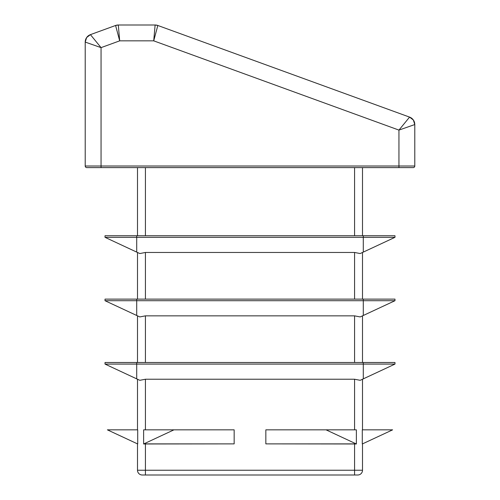 <?xml version="1.0" encoding="UTF-8"?>
<svg xmlns="http://www.w3.org/2000/svg" width="500" height="500" viewBox="0 0 500 500"><rect width="100%" height="100%" fill="white"/><g stroke="black" fill="none" stroke-linecap="round" stroke-linejoin="round"><path stroke-width="0.75" d="M412.281 118.769L413.356 120.006L414.787 124.55L413.356 120.006L409.575 117.106L157.825 25.475L153.719 40.844L157.825 25.475L155.119 25L153.719 40.844L398.944 130.1L414.787 124.55L414.787 166.019L414.787 124.55L398.944 130.1L398.944 166.019L414.787 166.019A1.587 1.587 0 0 1 413.206 167.606A1.587 1.587 0 0 0 414.787 166.019L398.944 166.019L398.944 167.606L413.206 167.606L398.944 167.606L398.944 166.019L101.056 166.019L101.056 167.606L398.944 167.606L101.056 167.606L101.056 166.019L85.213 166.019A1.587 1.587 0 0 0 86.794 167.606L101.056 167.606L86.794 167.606A1.587 1.587 0 0 1 85.213 166.019L101.056 166.019L101.056 47.631L85.213 42.081L85.213 166.019L85.213 42.081L101.056 47.631L101.056 166.019L398.944 166.019L398.944 130.1L153.719 40.844L119.694 40.844L101.056 47.631L119.694 40.844L118.3 25L115.588 25.475L90.425 34.638L86.644 37.538L85.213 42.081A7.925 7.925 0 0 1 90.425 34.638L101.056 47.631M362.5 470.244A4.756 4.756 0 0 1 357.744 475A4.756 4.756 0 0 0 362.5 470.244L354.575 470.244L354.575 475L357.744 475L354.575 475L354.575 470.244L137.5 470.244A4.756 4.756 0 0 0 142.256 475A4.756 4.756 0 0 1 137.5 470.244L137.5 443.881L137.5 470.244L145.425 470.244L145.425 475L145.425 470.244L362.5 470.244L362.5 443.881L362.5 470.244M142.256 475L354.575 475L142.256 475M362.294 443.975L362.294 429.844L362.294 443.975L392.606 429.844L362.294 429.844L392.606 429.844L362.294 443.975M362.5 429.844L362.5 379.231L362.5 429.844M139.819 380.312L105.019 364.087L136.706 378.862L136.706 364.087L105.019 364.087L136.706 364.087L136.706 362.5L136.706 364.087L363.294 364.087L363.294 362.5L363.294 364.087L394.981 364.087L394.981 362.5L105.019 362.5L105.019 364.087L105.019 362.5L394.981 362.5L394.981 364.087L360.181 380.312L354.575 379.231L354.575 429.844L354.575 379.231L145.425 379.231L145.425 429.844L145.425 379.231L354.575 379.231L360.181 380.312L363.294 378.862L363.294 364.087L136.706 364.087L136.706 378.862L139.819 380.312L145.425 379.231M356.369 443.975L326.056 429.844L265.844 429.844L356.369 429.844L326.056 429.844L356.369 443.975L356.369 429.844L356.369 443.975L354.575 443.881L354.575 470.244L354.575 443.881L356.369 443.975L265.844 443.881L354.575 443.881M137.706 443.975L107.394 429.844L137.706 443.975L137.706 429.844L107.394 429.844L137.706 429.844L137.706 443.975M143.631 443.975L143.631 429.844L234.156 429.844L143.631 429.844L143.631 443.975L173.944 429.844L143.631 443.975L234.156 443.881L234.156 429.844L234.156 443.881L145.425 443.881L145.425 470.244L145.425 443.881L143.631 443.975L145.425 443.881M265.844 429.844L265.844 443.881L265.844 429.844M137.5 429.844L137.5 379.231L137.5 429.844M139.819 316.931L145.425 315.85L354.575 315.85L360.181 316.931L363.294 315.481L363.294 300.706L136.706 300.706L136.706 315.481L139.819 316.931L136.706 315.481L136.706 300.706L394.981 300.706L360.181 316.931L354.575 315.85L145.425 315.85L139.819 316.931M105.019 299.119L394.981 299.119L394.981 300.706L394.981 299.119L363.294 299.119L363.294 300.706L363.294 299.119L136.706 299.119L136.706 300.706L136.706 299.119L105.019 299.119L105.019 300.706L105.019 299.119M105.019 300.706L136.706 300.706L105.019 300.706L136.706 315.481L105.019 300.706M363.294 315.481L394.981 300.706L363.294 300.706L363.294 315.481M363.294 378.862L394.981 364.087L363.294 364.087L363.294 378.862M360.181 380.312L354.575 379.231M137.5 315.85L137.5 362.5L137.5 315.85M145.425 362.5L145.425 315.85L145.425 362.5M145.425 299.119L145.425 252.469L139.819 253.55L145.425 252.469L354.575 252.469L360.181 253.55L363.294 252.1L360.181 253.55L354.575 252.469L145.425 252.469L145.425 299.119M137.5 252.469L137.5 299.119L137.5 252.469M354.575 362.5L354.575 315.85L354.575 362.5M362.5 362.5L362.5 315.85L362.5 362.5M394.981 237.325L363.294 252.1L363.294 237.325L394.981 237.325L394.981 235.738L394.981 237.325L363.294 237.325L363.294 235.738L394.981 235.738L363.294 235.738L363.294 237.325L136.706 237.325L363.294 237.325L363.294 252.1L394.981 237.325M105.019 235.738L363.294 235.738L136.706 235.738L136.706 237.325L136.706 235.738L105.019 235.738L105.019 237.325L105.019 235.738M105.019 237.325L136.706 237.325L105.019 237.325L136.706 252.1L136.706 237.325L136.706 252.1L139.819 253.55L105.019 237.325M354.575 299.119L354.575 252.469L354.575 299.119M362.5 299.119L362.5 252.469L362.5 299.119M362.5 235.738L362.5 167.606L362.5 235.738M354.575 167.606L354.575 235.738L354.575 167.606M398.944 130.1L409.575 117.106L411.05 117.825M153.719 40.844L155.119 25L118.3 25L119.694 40.844L153.719 40.844M119.694 40.844L115.588 25.475L118.3 25L155.119 25L157.825 25.475L409.575 117.106A7.925 7.925 0 0 1 414.787 124.55L413.356 120.006L409.575 117.106L413.356 120.006M88.95 35.356L90.425 34.638L86.644 37.538L85.213 42.081L86.644 37.538L87.719 36.3M86.644 37.538L90.425 34.638L115.588 25.475A7.925 7.925 0 0 1 118.3 25M155.119 25A7.925 7.925 0 0 1 157.825 25.475M145.425 167.606L145.425 235.738L145.425 167.606M137.5 167.606L137.5 235.738L137.5 167.606"/></g></svg>

